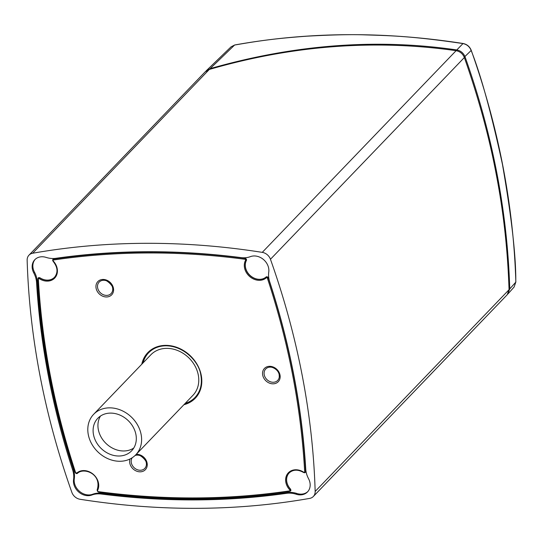 <?xml version="1.0" encoding="UTF-8"?>
<svg xmlns="http://www.w3.org/2000/svg" width="543" height="543" viewBox="0 0 543 543"><rect width="100%" height="100%" fill="white"/><g stroke="black" fill="none" stroke-linecap="round" stroke-linejoin="round"><path stroke-width="0.81" d="M133.768 448.036A23.464 19.405 43.9 0 1 112.537 448.158A23.464 19.405 43.9 0 1 98.331 429.608A23.464 19.405 43.9 0 1 100.482 416.047M93.491 434.638A23.464 19.405 43.9 0 1 97.788 418.3A23.464 19.405 43.9 0 1 128.155 420.567A23.464 19.405 43.9 0 1 131.623 450.819A23.464 19.405 43.9 0 1 109.577 454.077A23.464 19.405 43.9 0 1 93.491 434.638M88.292 434.658A29.22 24.163 -136.1 0 0 108.315 458.862A29.22 24.163 -136.1 0 0 135.77 454.803A29.22 24.163 -136.1 0 0 131.454 417.133A29.22 24.163 -136.1 0 0 93.64 414.316A29.22 24.163 -136.1 0 0 88.292 434.658M135.77 454.803L192.941 395.318A29.22 24.163 -136.1 0 0 194.876 365.738A29.22 24.163 -136.1 0 0 166.728 348.362A29.22 24.163 -136.1 0 0 150.811 354.83L93.64 414.316M231.087 46.813L234.596 45.042L210.121 68.649L210.216 69.185M205.641 71.404L210.121 68.649C294.449 44.506 376.679 38.268 456.806 49.942C460.735 50.737 463.484 53.024 465.046 56.811C492.487 134.087 507.386 211.465 509.748 288.937L507.657 294.231M234.732 44.974A0.923 0.441 79.7 0 0 234.596 45.042C260.62 40.494 277.554 38.315 306.809 36.191C331.766 34.813 351.036 34.372 364.604 34.861C388.673 35.668 410.06 35.777 462.969 43.569L456.806 49.942L456.588 50.764M463.267 43.623L462.969 43.569C466.885 44.383 469.62 46.691 471.168 50.479L464.211 57.191M471.08 50.234L471.168 50.479C480.915 75.131 491.34 113.107 502.458 164.407C511.649 217.655 516.088 256.907 515.782 282.156L509.748 288.937L509.035 289.08M507.21 294.747L509.049 289.704C507.739 249.828 503.422 211.112 496.098 173.563C488.951 135.994 478.369 97.319 464.346 57.538C462.792 53.75 460.043 51.463 456.1 50.682C374.724 39.103 292.46 45.361 209.313 69.443L205.037 71.981L28.989 255.156A9.204 7.609 43.9 0 1 32.675 253.235A782.219 646.957 43.9 0 1 262.262 252.366A9.204 7.609 43.9 0 1 270.455 259.276L464.346 57.538M28.989 255.156A9.204 7.609 43.9 0 0 27.15 260.199A782.219 646.957 -136.1 0 0 71.859 492.365A9.204 7.609 -136.1 0 0 80.052 499.275A782.219 646.957 -136.1 0 0 309.646 498.406A9.204 7.609 -136.1 0 0 313.331 496.485A9.204 7.609 -136.1 0 0 315.164 491.442A782.219 646.957 -136.1 0 0 270.455 259.276M307.861 491.544A13.344 11.036 43.9 0 1 296.912 493.492A23.01 19.025 -136.1 0 0 287.227 492.576A773.015 639.349 43.9 0 1 101.914 493.275A23.01 19.025 -136.1 0 0 92.595 494.266A13.344 11.036 43.9 0 1 79.59 491.401A13.344 11.036 43.9 0 1 74.282 478.824A23.01 19.025 -136.1 0 0 73.373 469.213A773.015 639.349 43.9 0 1 37.291 281.824A23.01 19.025 -136.1 0 0 34.494 272.213A13.344 11.036 43.9 0 1 35.173 259.35M73.373 469.213L72.653 469.96A23.01 19.025 43.9 0 1 73.563 479.571L74.282 478.824M34.494 272.213L33.781 272.959A13.344 11.036 43.9 0 1 34.806 259.71A13.344 11.036 43.9 0 1 46.121 257.402A23.01 19.025 43.9 0 0 55.807 258.319A773.015 639.349 -136.1 0 1 241.119 257.62A23.01 19.025 43.9 0 0 250.438 256.629A13.344 11.036 43.9 0 1 263.443 259.493A13.344 11.036 43.9 0 1 268.751 272.07A23.01 19.025 43.9 0 0 269.661 281.681A773.015 639.349 43.9 0 1 305.743 469.077A23.01 19.025 43.9 0 0 308.539 478.682A13.344 11.036 43.9 0 1 307.508 491.931A13.344 11.036 43.9 0 1 296.2 494.239L296.912 493.492M33.781 272.959A23.01 19.025 43.9 0 1 36.571 282.564L37.291 281.824M287.227 492.576L286.507 493.322A23.01 19.025 43.9 0 1 296.2 494.239M286.507 493.322A773.015 639.349 43.9 0 1 101.195 494.021L101.914 493.275M92.595 494.266L91.876 495.012A23.01 19.025 43.9 0 1 101.195 494.021M91.876 495.012A13.344 11.036 43.9 0 1 78.871 492.148A13.344 11.036 43.9 0 1 73.563 479.571M72.653 469.96A773.015 639.349 43.9 0 1 36.571 282.564M38.268 277.907L39.897 277.758A13.025 10.779 -136.1 0 0 54.68 277.086M52.956 259.391L53.621 259.004A771.949 638.466 43.9 0 1 245.287 258.278L246.502 260.287A13.025 10.779 -136.1 0 0 250.588 275.864A13.025 10.779 -136.1 0 0 266.206 276.903L268.351 277.731A771.949 638.466 43.9 0 1 305.675 471.548L305.309 472.424M289.358 472.763A13.025 10.779 -136.1 0 0 290.573 489.134L290.132 491.144M289.562 490.886A0.692 0.57 -136.1 0 0 289.779 489.881A13.724 11.349 43.9 0 1 287.77 473.476A13.724 11.349 43.9 0 1 303.768 472.254A0.692 0.57 -136.1 0 0 304.677 471.833A771.257 637.889 -136.1 0 0 267.394 278.199A0.692 0.57 -136.1 0 0 266.321 277.785A13.724 11.349 43.9 0 1 249.868 276.686A13.724 11.349 43.9 0 1 245.565 260.28A0.692 0.57 -136.1 0 0 244.961 259.282A771.257 637.889 -136.1 0 0 53.472 260.009A0.692 0.57 -136.1 0 0 53.255 261.013A13.724 11.349 43.9 0 1 55.264 277.419A13.724 11.349 43.9 0 1 39.266 278.64A0.692 0.57 -136.1 0 0 38.356 279.061A771.257 637.889 -136.1 0 0 75.64 472.702A0.692 0.57 -136.1 0 0 76.712 473.116A13.724 11.349 43.9 0 1 93.158 474.209A13.724 11.349 43.9 0 1 97.468 490.614A0.692 0.57 -136.1 0 0 98.073 491.612A771.257 637.889 -136.1 0 0 289.562 490.886L290.03 491.239A1.378 1.134 -134.6 0 0 290.573 490.987L290.627 490.933M148.606 352.801A32.207 26.641 -136.1 0 0 143.04 362.914M185.177 403.401A32.207 26.641 -136.1 0 0 195.052 397.442M264.224 374.724A8.281 6.849 -136.1 0 0 271.968 382.177A8.281 6.849 -136.1 0 0 279.278 377.025A8.281 6.849 -136.1 0 0 279.197 374.67A8.281 6.849 -136.1 0 0 269.084 367.231A8.281 6.849 -136.1 0 0 264.224 374.724M97.638 287.865A8.281 6.849 -136.1 0 0 105.383 295.311A8.281 6.849 -136.1 0 0 112.686 290.166A8.281 6.849 -136.1 0 0 102.491 280.364A8.281 6.849 -136.1 0 0 97.638 287.865M132.173 457.769A8.281 6.849 -136.1 0 0 131.311 462.724A8.281 6.849 -136.1 0 0 139.056 470.17A8.281 6.849 -136.1 0 0 146.359 465.025A8.281 6.849 -136.1 0 0 136.164 455.224A8.281 6.849 -136.1 0 0 135.051 455.516M39.266 278.64L39.809 277.86A1.378 1.14 -137.8 0 0 37.983 278.702A771.949 638.466 -136.1 0 0 75.307 472.512L77.445 473.347C83.71 467.082 102.227 473.903 97.129 490.003A0.692 0.38 -151.2 0 1 97.163 489.962M53.621 259.004A14467.074 4479.329 160.3 0 1 53.533 259.106A1.378 1.147 -137.7 0 0 53.092 261.115A13.032 10.779 43.9 0 1 54.633 277.14A13.032 10.779 43.9 0 1 39.809 277.86A16590.632 4806.806 105.1 0 0 39.897 277.758M290.573 490.987A1.378 1.134 -134.6 0 0 290.471 489.229A13.032 10.779 43.9 0 1 289.31 472.81L289.31 472.81A13.032 10.779 43.9 0 1 303.754 472.485A1.378 1.147 -134.5 0 0 305.58 471.643A13922.608 5305.911 -81 0 1 305.675 471.548M75.382 472.709A1.378 1.154 -135.3 0 0 77.452 473.34M245.565 260.28A0.692 0.38 28.8 0 0 246.4 260.382A1.378 1.127 -135.6 0 0 245.192 258.38A13922.608 6140.957 177.3 0 1 245.287 258.278M290.573 489.134A16357.787 3805.772 -23.5 0 0 290.471 489.229L289.779 489.881M268.351 277.731A14467.074 7137.049 -99.1 0 1 268.256 277.833A1.378 1.127 -136.9 0 0 266.111 277.005A13.032 10.779 43.9 0 1 250.493 275.959A13.032 10.779 43.9 0 1 246.4 260.382M266.206 276.903A16357.787 8496.918 -105.1 0 1 266.111 277.005A0.692 0.387 -131.8 0 0 266.321 277.785M515.782 282.156L514.112 287.016L515.85 282A0.923 0.394 178.3 0 1 515.782 282.156M315.164 491.442L509.049 289.704M262.262 252.366L456.1 50.682M32.675 253.235L209.313 69.443M136.232 454.328A9.584 7.928 43.9 0 1 147.024 462.684A9.584 7.928 43.9 0 1 140.298 471.826A9.584 7.928 43.9 0 1 129.77 463.098A9.584 7.928 43.9 0 1 129.987 458.998M96.097 288.238A9.584 7.928 43.9 0 1 107.636 280.602A9.584 7.928 43.9 0 1 110.555 295.779A9.584 7.928 43.9 0 1 96.097 288.238M280.012 375.037A9.584 7.928 43.9 0 1 268.48 382.672A9.584 7.928 43.9 0 1 265.561 367.502A9.584 7.928 43.9 0 1 280.012 375.037M141.784 364.217A32.899 27.211 43.9 0 1 165.724 345.368A32.899 27.211 43.9 0 1 200.401 371.894A32.899 27.211 43.9 0 1 183.914 404.711M142.952 363.002A32.207 26.641 43.9 0 1 148.565 352.848C153.092 348.246 158.902 345.891 165.995 345.782C184.613 346.02 199.274 362.507 200.808 374.962C202.43 384.016 200.496 391.523 195.005 397.49A32.207 26.641 43.9 0 1 185.082 403.497M148.565 352.848A32.207 26.641 43.9 0 1 166.117 345.721M289.31 472.81C293.254 469.41 298.039 469.322 303.659 472.546L303.754 472.485M98.073 491.612L98.371 491.965A771.949 638.466 -136.1 0 0 289.819 491.272M97.468 490.614A0.692 0.38 -151.2 0 1 97.129 490.003L98.249 492.019C163.857 500.687 227.748 500.449 289.928 491.293L290.593 490.967M76.712 473.116A0.692 0.387 48.2 0 0 77.445 473.347M75.64 472.702L75.253 472.641C54.001 408.065 41.56 343.461 37.935 278.824L37.983 278.702M38.356 279.061L37.935 278.824L38.234 277.941M54.633 277.14L54.633 277.14C58.237 272.369 57.694 267.054 53.017 261.203L52.929 259.418M53.472 260.009L53.533 259.106A771.949 638.466 -136.1 0 1 245.192 258.38L244.961 259.282M304.677 471.833L305.58 471.643A771.949 638.466 -136.1 0 0 268.256 277.833L267.394 278.199M231.121 46.786L206.157 70.862M514.112 287.016L508.065 293.811M231.087 46.82L234.725 44.974C308.383 31.738 384.519 31.25 463.131 43.501C467.007 44.302 469.709 46.576 471.236 50.323C498.562 127.496 513.434 204.718 515.85 282M313.331 496.485L507.189 294.774M146.359 465.025C148.857 462.107 139.096 452.611 136.164 455.224M112.686 290.166C115.184 287.247 105.423 277.751 102.491 280.364M269.084 367.231C270.489 366.165 278.199 368.697 279.197 374.738L279.278 377.025M303.659 472.546L305.281 472.451"/></g></svg>
